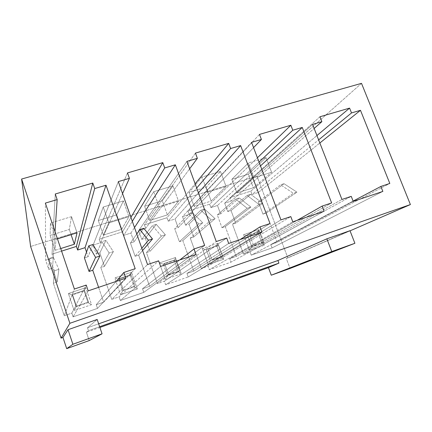 <?xml version="1.0" encoding="UTF-8"?>
<svg xmlns="http://www.w3.org/2000/svg" width="432" height="432" viewBox="0 0 432 432"><rect width="100%" height="100%" fill="white"/><g stroke="black" fill="none" stroke-linecap="round" stroke-linejoin="round"><path stroke-width="0.32" stroke-dasharray="2.16 1.62" d="M361.508 83.354L256.964 176.132L30.618 246.472L256.964 176.132L287.852 257.92L350.039 230.845L286.297 258.471L287.852 257.92L256.964 176.132L361.508 83.354M123.374 200.912L103.237 207.025L98.307 220.531L116.753 214.839L123.374 200.912L116.753 214.839L98.307 220.531L103.237 207.025L108.772 222.934L128.914 216.67L121.802 229.273L103.345 235.1L108.772 222.934L103.345 235.1L98.307 220.531L103.345 235.1L121.802 229.273L116.753 214.839L121.802 229.273L128.914 216.67L123.374 200.912L128.914 216.67L108.772 222.934L103.237 207.025L123.374 200.912M220.482 171.439L202.019 177.044L189.07 192.515L206.107 187.256L220.482 171.439L206.107 187.256L189.07 192.515L202.019 177.044L207.592 192.191L226.055 186.446L211.183 201.064L194.141 206.442L207.592 192.191L194.141 206.442L189.07 192.515L194.141 206.442L211.183 201.064L206.107 187.256L211.183 201.064L226.055 186.446L220.482 171.439L226.055 186.446L207.592 192.191L202.019 177.044L220.482 171.439M266.02 157.621L248.319 162.994L231.838 179.312L248.233 174.253L266.02 157.621L248.233 174.253L231.838 179.312L248.319 162.994L253.897 177.784L271.598 172.276L253.314 187.763L236.92 192.937L253.897 177.784L236.92 192.937L231.838 179.312L236.92 192.937L253.314 187.763L248.233 174.253L253.314 187.763L271.598 172.276L266.02 157.621L271.598 172.276L253.897 177.784L248.319 162.994L266.02 157.621M172.978 185.857L153.706 191.705L144.59 206.242L162.313 200.772L172.978 185.857L162.313 200.772L144.59 206.242L153.706 191.705L159.262 207.23L178.54 201.231L167.378 214.888L149.65 220.482L159.262 207.23L149.65 220.482L144.59 206.242L149.65 220.482L167.378 214.888L162.313 200.772L167.378 214.888L178.54 201.231L172.978 185.857L178.54 201.231L159.262 207.23L153.706 191.705L172.978 185.857M71.528 216.648L50.468 223.036L50.096 235.413L69.314 229.478L71.528 216.648L69.314 229.478L50.096 235.413L50.468 223.036L55.976 239.36L57.461 238.901L55.976 239.36L55.112 250.322L55.976 239.36L50.468 223.036L71.528 216.648L77.047 232.805L71.528 216.648M55.258 194L52.045 254.14L61.587 251.116L52.045 254.14L55.258 194M60.723 248.551L55.112 250.322L50.096 235.413L55.112 250.322L60.723 248.551M127.494 172.924L99.171 239.209L122.575 231.795L130.939 217.404L122.575 231.795L123.806 235.321L132.311 221.308L123.806 235.321L130.912 233.059L134.509 227.54L130.912 233.059L134.006 241.866L143.813 228.323L134.006 241.866L130.912 233.059L123.806 235.321L122.575 231.795L99.171 239.209L127.494 172.924M195.448 153.09L144.461 224.861L166.963 217.733L195.134 183.8L166.963 217.733L168.199 221.184L196.684 188.028L168.199 221.184L175.03 219.002L198.434 192.818L175.03 219.002L178.135 227.621L192.553 212.809L202.77 222.674L182.801 240.592L193.784 271.096L270.022 223.544L193.784 271.096L186.943 273.456L188.206 276.977L261.97 232.205L188.206 276.977L165.677 284.78L228.695 243.437L165.677 284.78L164.414 281.221L226.708 238.043L164.414 281.221L157.394 283.64L216.265 241.537L157.394 283.64L146.432 252.569L161.357 236.099L152.404 225.585L141.772 239.355L138.677 230.585L186.937 161.395L138.677 230.585L145.692 228.35L189.648 168.793L145.692 228.35L144.461 224.861L195.448 153.09M259.486 134.406L188.012 211.064L209.666 204.201L257.413 157.772L209.666 204.201L210.902 207.576L259.054 162.097L210.902 207.576L217.48 205.481L260.491 165.893L217.48 205.481L220.59 213.916L239.247 197.948L250.879 207.079L225.266 226.606L236.266 256.457L331.636 202.921L236.266 256.457L229.684 258.725L230.947 262.17L324.157 211.221L230.947 262.17L209.277 269.676L292.783 221.81L209.277 269.676L208.013 266.193L290.795 216.589L208.013 266.193L201.258 268.52L280.951 219.883L201.258 268.52L190.274 238.129L211.259 219.92L200.783 210.19L185.603 225.207L182.504 216.626L251.575 142.366L182.504 216.626L189.248 214.477L253.568 147.625L189.248 214.477L188.012 211.064L259.486 134.406M319.939 116.764L229.927 197.78L250.776 191.176L316.937 135.556L250.776 191.176L252.018 194.481L318.632 139.887L252.018 194.481L258.358 192.461L319.847 142.987L258.358 192.461L261.468 200.718L284.024 183.692L296.941 192.148L266.15 213.143L277.155 242.363L389.815 183.443L277.155 242.363L270.821 244.55L272.084 247.919L382.855 191.408L272.084 247.919L251.224 255.145L353.23 201.409L251.224 255.145L249.961 251.737L351.243 196.355L249.961 251.737L243.459 253.978L341.95 199.465L243.459 253.978L232.459 224.24L259 204.444L247.136 195.437L227.783 211.594L224.672 203.191L312.574 124.405L224.672 203.191L231.169 201.123L314.15 128.434L231.169 201.123L229.927 197.78L319.939 116.764M87.507 327.764L98.663 323.822L87.507 327.764L97.184 319.469L87.507 327.764L88.484 330.669L87.507 327.764M349.985 230.704L286.297 258.471L290.066 268.456L286.297 258.471L349.985 230.704M89.224 340.556L86.422 332.251L88.484 330.669L86.422 332.251L89.224 340.556M99.9 327.467L86.422 332.251L99.9 327.467M85.779 287.658L68.391 293.495L74.164 310.662L91.557 304.679L85.779 287.658L91.557 304.679L88.052 302.643L76.162 306.72L76.464 306.148L72.473 294.305L84.483 290.266L88.474 302.033L76.464 306.148L88.474 302.033L88.052 302.643L88.474 302.033L84.483 290.266L72.473 294.305L76.464 306.148L76.162 306.72L72.209 294.997L72.473 294.305L72.209 294.997L84.1 290.99L84.483 290.266L84.1 290.99L88.052 302.643L84.1 290.99L85.779 287.658L84.1 290.99L72.209 294.997L68.391 293.495L85.779 287.658M131.501 272.306L114.788 277.916L120.587 294.7L137.306 288.949L131.501 272.306L137.306 288.949L134.093 286.875L122.666 290.79L123.422 290.072L119.416 278.5L130.95 274.617L134.962 286.119L123.422 290.072L134.962 286.119L134.093 286.875L134.962 286.119L130.95 274.617L119.416 278.5L123.422 290.072L122.666 290.79L118.697 279.331L119.416 278.5L118.697 279.331L130.124 275.481L130.95 274.617L130.124 275.481L134.093 286.875L130.124 275.481L131.501 272.306L130.124 275.481L118.697 279.331L114.788 277.916L131.501 272.306M175.468 257.542L159.392 262.942L165.208 279.347L181.283 273.818L175.468 257.542L181.283 273.818L178.346 271.717L167.357 275.481L168.539 274.622L164.522 263.315L175.608 259.578L179.631 270.826L168.539 274.622L179.631 270.826L178.346 271.717L179.631 270.826L175.608 259.578L164.522 263.315L168.539 274.622L167.357 275.481L163.382 264.276L164.522 263.315L163.382 264.276L174.366 260.572L175.608 259.578L174.366 260.572L178.346 271.717L174.366 260.572L175.468 257.542L174.366 260.572L163.382 264.276L159.392 262.942L175.468 257.542M217.771 243.335L202.306 248.53L208.132 264.589L223.603 259.265L217.771 243.335L223.603 259.265L220.919 257.132L210.346 260.755L211.918 259.778L207.889 248.713L218.554 245.122L222.583 256.122L211.918 259.778L222.583 256.122L220.919 257.132L222.583 256.122L218.554 245.122L207.889 248.713L211.918 259.778L210.346 260.755L206.361 249.793L207.889 248.713L206.361 249.793L216.934 246.229L218.554 245.122L216.934 246.229L220.919 257.132L216.934 246.229L217.771 243.335L216.934 246.229L206.361 249.793L202.306 248.53L217.771 243.335M258.514 229.657L243.616 234.657L249.448 250.376L264.352 245.252L258.514 229.657L264.352 245.252L261.905 243.092L251.726 246.58L253.649 245.489L249.62 234.662L259.886 231.201L263.92 241.974L253.649 245.489L263.92 241.974L261.905 243.092L263.92 241.974L259.886 231.201L249.62 234.662L253.649 245.489L251.726 246.58L247.736 235.85L249.62 234.662L247.736 235.85L257.915 232.421L259.886 231.201L257.915 232.421L261.905 243.092L257.915 232.421L258.514 229.657L257.915 232.421L247.736 235.85L243.616 234.657L258.514 229.657M99.641 326.711L88.484 330.669L99.641 326.711M353.106 201.096L270.821 244.55L353.106 201.096M277.155 242.363L266.15 213.143L262.985 214.186L258.304 201.739L261.468 200.718L258.358 192.461L252.018 194.481L250.776 191.176L229.927 197.78L231.169 201.123L224.672 203.191L227.783 211.594L231.034 210.541L235.715 223.166L232.459 224.24L243.459 253.978L249.961 251.737L251.224 255.145L272.084 247.919L270.821 244.55L277.155 242.363M261.905 243.092L264.352 245.252L249.448 250.376L251.726 246.58L261.905 243.092M251.726 246.58L249.448 250.376L243.616 234.657L247.736 235.85L251.726 246.58M259 204.444L232.459 224.24L235.715 223.166L262.672 203.256L259 204.444L262.672 203.256L250.706 194.297L247.136 195.437L259 204.444M227.783 211.594L247.136 195.437L250.706 194.297L231.034 210.541L227.783 211.594M235.715 223.166L231.034 210.541L250.706 194.297L262.672 203.256L235.715 223.166M266.15 213.143L296.941 192.148L293.382 193.298L262.985 214.186L266.15 213.143M284.024 183.692L261.468 200.718L258.304 201.739L280.568 184.793L284.024 183.692L280.568 184.793L293.382 193.298L296.941 192.148L284.024 183.692M262.985 214.186L293.382 193.298L280.568 184.793L258.304 201.739L262.985 214.186M297.113 220.347L229.684 258.725L297.113 220.347M236.266 256.457L225.266 226.606L221.983 227.691L217.307 214.974L220.59 213.916L217.48 205.481L210.902 207.576L209.666 204.201L188.012 211.064L189.248 214.477L182.504 216.626L185.603 225.207L188.984 224.116L193.655 237.017L190.274 238.129L201.258 268.52L208.013 266.193L209.277 269.676L230.947 262.17L229.684 258.725L236.266 256.457M220.919 257.132L223.603 259.265L208.132 264.589L210.346 260.755L220.919 257.132M210.346 260.755L208.132 264.589L202.306 248.53L206.361 249.793L210.346 260.755M211.259 219.92L190.274 238.129L193.655 237.017L215.093 218.678L211.259 219.92L215.093 218.678L204.503 209.002L200.783 210.19L211.259 219.92M185.603 225.207L200.783 210.19L204.503 209.002L188.984 224.116L185.603 225.207M193.655 237.017L188.984 224.116L204.503 209.002L215.093 218.678L193.655 237.017M225.266 226.606L250.879 207.079L247.163 208.283L221.983 227.691L225.266 226.606M239.247 197.948L220.59 213.916L217.307 214.974L235.64 199.093L239.247 197.948L235.64 199.093L247.163 208.283L250.879 207.079L239.247 197.948M221.983 227.691L247.163 208.283L235.64 199.093L217.307 214.974L221.983 227.691M240.057 239.603L186.943 273.456L240.057 239.603M193.784 271.096L182.801 240.592L179.388 241.715L174.722 228.722L178.135 227.621L175.03 219.002L168.199 221.184L166.963 217.733L144.461 224.861L145.692 228.35L138.677 230.585L141.772 239.355L145.287 238.221L149.947 251.413L146.432 252.569L157.394 283.64L164.414 281.221L165.677 284.78L188.206 276.977L186.943 273.456L193.784 271.096M178.346 271.717L181.283 273.818L165.208 279.347L167.357 275.481L178.346 271.717M167.357 275.481L165.208 279.347L159.392 262.942L163.382 264.276L167.357 275.481M161.357 236.099L146.432 252.569L149.947 251.413L165.37 234.797L161.357 236.099L165.37 234.797L156.292 224.348L152.404 225.585L161.357 236.099M141.772 239.355L152.404 225.585L156.292 224.348L145.287 238.221L141.772 239.355M149.947 251.413L145.287 238.221L156.292 224.348L165.37 234.797L149.947 251.413M182.801 240.592L202.77 222.674L198.893 223.933L179.388 241.715L182.801 240.592M192.553 212.809L178.135 227.621L174.722 228.722L188.789 214.007L192.553 212.809L188.789 214.007L198.893 223.933L202.77 222.674L192.553 212.809M179.388 241.715L198.893 223.933L188.789 214.007L174.722 228.722L179.388 241.715M179.842 259.924L142.501 288.77L143.759 292.372L195.982 254.48L143.759 292.372L120.317 300.494L160.623 266.414L120.317 300.494L119.059 296.849L158.641 260.825L119.059 296.849L111.753 299.371L147.539 264.541L111.753 299.371L100.829 267.586L109.156 253.022L101.871 241.666L96.19 254.075L93.107 245.101L118.33 181.597L93.107 245.101L100.402 242.779L122.548 193.585L100.402 242.779L99.171 239.209L100.402 242.779L93.107 245.101L96.19 254.075L99.846 252.893L104.49 266.382L100.829 267.586L111.753 299.371L119.059 296.849L120.317 300.494L143.759 292.372L142.501 288.77L179.842 259.924M142.603 250.528L138.661 255.128L149.612 286.319L204.655 245.425L149.612 286.319L142.501 288.77L149.612 286.319L138.661 255.128L135.113 256.295L130.459 243.011L134.006 241.866L130.459 243.011L136.782 233.993L130.459 243.011L135.113 256.295L138.661 255.128L142.603 250.528M134.093 286.875L137.306 288.949L120.587 294.7L122.666 290.79L134.093 286.875M122.666 290.79L120.587 294.7L114.788 277.916L118.697 279.331L122.666 290.79M109.156 253.022L100.829 267.586L104.49 266.382L113.351 251.662L109.156 253.022L113.351 251.662L105.932 240.376L101.871 241.666L109.156 253.022M96.19 254.075L101.871 241.666L105.932 240.376L99.846 252.893L96.19 254.075M104.49 266.382L99.846 252.893L105.932 240.376L113.351 251.662L104.49 266.382M141.804 248.254L135.113 256.295L141.804 248.254M116.208 281.405L96.25 304.711L97.502 308.394L125.831 278.154L97.502 308.394L73.094 316.85L88.182 290.86L73.094 316.85L71.847 313.119L86.216 285.071L71.847 313.119L64.233 315.743L74.385 289.03L64.233 315.743L53.363 283.219L54.475 270.751L49.032 258.487L48.74 269.39L45.673 260.21L45.371 203.083L45.673 260.21L53.271 257.791L55.021 231.665L53.271 257.791L52.045 254.14L53.271 257.791L45.673 260.21L48.74 269.39L52.547 268.164L57.17 281.961L53.363 283.219L64.233 315.743L71.847 313.119L73.094 316.85L97.502 308.394L96.25 304.711L116.208 281.405M98.593 287.35L103.658 302.157L135.194 268.677L103.658 302.157L96.25 304.711L103.658 302.157L98.593 287.35M86.524 252.056L88.106 256.684L92.891 244.528L88.106 256.684L86.524 252.056M84.413 257.877L88.106 256.684L84.413 257.877M71.075 234.662L69.314 229.478L71.075 234.662M88.052 302.643L91.557 304.679L74.164 310.662L76.162 306.72L88.052 302.643M76.162 306.72L74.164 310.662L68.391 293.495L72.209 294.997L76.162 306.72M54.475 270.751L53.363 283.219L57.17 281.961L58.876 269.325L54.475 270.751L58.876 269.325L53.282 257.132L49.032 258.487L54.475 270.751M48.74 269.39L49.032 258.487L53.282 257.132L52.547 268.164L48.74 269.39M57.17 281.961L52.547 268.164L53.282 257.132L58.876 269.325L57.17 281.961"/><path stroke-width="0.65" d="M30.618 246.472L21.6 179.037L361.508 83.354L21.6 179.037L69.887 323.287L410.4 204.557L361.508 83.354L410.4 204.557L69.887 323.287L61.074 338.126L62.969 337.457L68.018 329.713L97.184 319.469L102.06 333.817L89.224 340.556L66.695 348.646L62.969 337.457L61.074 338.126L30.618 246.472L61.074 338.126L69.887 323.287L21.6 179.037L30.618 246.472M92.788 183.049L55.258 194L92.788 183.049L94.705 188.557L106.013 185.225L135.194 268.677L123.854 272.468L125.831 278.154L88.182 290.86L86.216 285.071L74.385 289.03L45.371 203.083L57.164 199.606L55.258 194L57.164 199.606L45.371 203.083L74.385 289.03L86.216 285.071L88.182 290.86L125.831 278.154L123.854 272.468L116.208 281.405L123.854 272.468L135.194 268.677L106.013 185.225L94.705 188.557L92.788 183.049L76.405 246.424L92.788 183.049M61.587 251.116L76.405 246.424L77.63 250.031L94.705 188.557L77.63 250.031L85.023 247.676L106.013 185.225L85.023 247.676L86.524 252.056L85.023 247.676L77.63 250.031L76.405 246.424L61.587 251.116M74.342 244.253L60.723 248.551L74.342 244.253L71.075 234.662L74.342 244.253L77.047 232.805L74.342 244.253M57.461 238.901L77.047 232.805L57.461 238.901M204.655 245.425L194 248.989L195.982 254.48L160.623 266.414L158.641 260.825L147.539 264.541L118.33 181.597L129.411 178.335L127.494 172.924L162.783 162.626L164.705 167.945L175.349 164.808L204.655 245.425L175.349 164.808L164.705 167.945L162.783 162.626L127.494 172.924L129.411 178.335L118.33 181.597L147.539 264.541L158.641 260.825L160.623 266.414L195.982 254.48L194 248.989L179.842 259.924L194 248.989L204.655 245.425M331.636 202.921L322.164 206.086L324.157 211.221L292.783 221.81L290.795 216.589L280.951 219.883L251.575 142.366L261.414 139.471L259.486 134.406L290.855 125.248L292.783 130.232L302.254 127.445L331.636 202.921L302.254 127.445L292.783 130.232L290.855 125.248L259.486 134.406L261.414 139.471L251.575 142.366L280.951 219.883L290.795 216.589L292.783 221.81L324.157 211.221L322.164 206.086L297.113 220.347L322.164 206.086L331.636 202.921M389.815 183.443L380.867 186.44L382.855 191.408L353.23 201.409L351.243 196.355L341.95 199.465L312.574 124.405L321.867 121.667L319.939 116.764L349.585 108.108L351.513 112.941L360.472 110.306L389.815 183.443L360.472 110.306L351.513 112.941L349.585 108.108L319.939 116.764L321.867 121.667L312.574 124.405L341.95 199.465L351.243 196.355L353.23 201.409L382.855 191.408L380.867 186.44L353.106 201.096L380.867 186.44L389.815 183.443M270.022 223.544L259.983 226.903L261.97 232.205L228.695 243.437L226.708 238.043L216.265 241.537L186.937 161.395L197.37 158.328L195.448 153.09L228.69 143.392L230.618 148.538L240.646 145.584L270.022 223.544L240.646 145.584L230.618 148.538L228.69 143.392L195.448 153.09L197.37 158.328L186.937 161.395L216.265 241.537L226.708 238.043L228.695 243.437L261.97 232.205L259.983 226.903L240.057 239.603L259.983 226.903L270.022 223.544M130.939 217.404L162.783 162.626L130.939 217.404M195.134 183.8L228.69 143.392L195.134 183.8M257.413 157.772L290.855 125.248L257.413 157.772M316.937 135.556L349.585 108.108L316.937 135.556M98.663 323.822L277.916 260.507L326.857 238.826L349.985 230.704L354.899 243.286L290.066 268.456L271.269 275.206L331.771 251.564L326.857 238.826L277.916 260.507L278.905 263.142L268.445 267.635L271.269 275.206L268.445 267.635L99.9 327.467L268.445 267.635L278.905 263.142L99.641 326.711L278.905 263.142L277.916 260.507L98.663 323.822M350.039 230.845L410.4 204.557L350.039 230.845M349.985 230.704L326.857 238.826L331.771 251.564L354.899 243.286L349.985 230.704M331.771 251.564L271.269 275.206L290.066 268.456L354.899 243.286L331.771 251.564M68.018 329.713L62.969 337.457L66.695 348.646L72.884 344.266L68.018 329.713L72.884 344.266L102.06 333.817L97.184 319.469L68.018 329.713M89.224 340.556L102.06 333.817L72.884 344.266L66.695 348.646L89.224 340.556M314.15 128.434L321.867 121.667L314.15 128.434M318.632 139.887L351.513 112.941L318.632 139.887M319.847 142.987L360.472 110.306L319.847 142.987M253.568 147.625L261.414 139.471L253.568 147.625M259.054 162.097L292.783 130.232L259.054 162.097M260.491 165.893L302.254 127.445L260.491 165.893M189.648 168.793L197.37 158.328L189.648 168.793M196.684 188.028L230.618 148.538L196.684 188.028M198.434 192.818L240.646 145.584L198.434 192.818M122.548 193.585L129.411 178.335L122.548 193.585M132.311 221.308L164.705 167.945L132.311 221.308M134.509 227.54L175.349 164.808L134.509 227.54M152.485 238.977L142.603 250.528L152.485 238.977L148.43 240.289L141.804 248.254L148.43 240.289L152.485 238.977L143.813 228.323L152.485 238.977M136.782 233.993L139.882 229.57L143.813 228.323L139.882 229.57L148.43 240.289L139.882 229.57L136.782 233.993M55.021 231.665L57.164 199.606L55.021 231.665M99.862 256.036L92.745 270.248L98.593 287.35L92.745 270.248L89.051 271.463L84.413 257.877L88.781 245.835L92.891 244.528L99.862 256.036L95.618 257.413L89.051 271.463L92.745 270.248L99.862 256.036L92.891 244.528L88.781 245.835L95.618 257.413L99.862 256.036M89.051 271.463L95.618 257.413L88.781 245.835L84.413 257.877L89.051 271.463"/></g></svg>
